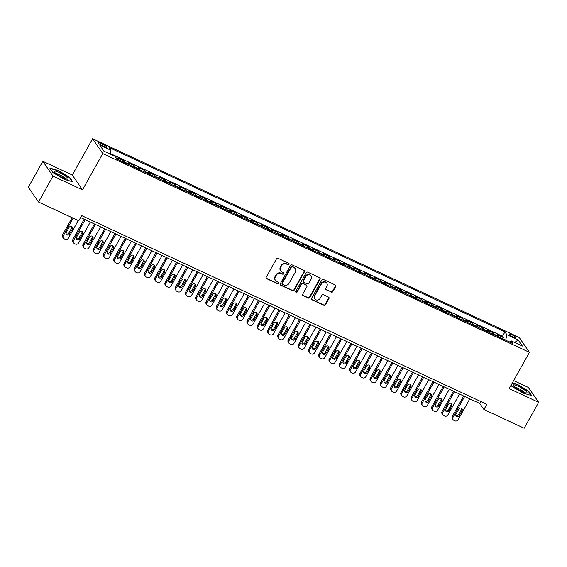 <?xml version="1.0" encoding="UTF-8"?>
<svg xmlns="http://www.w3.org/2000/svg" width="567" height="567" viewBox="0 0 567 567"><rect width="100%" height="100%" fill="white"/><g stroke="black" fill="none" stroke-linecap="round" stroke-linejoin="round"><path stroke-width="0.85" d="M289.05 264.35A0.829 0.758 145.5 0 0 288.745 263.315L278.05 258.325A1.191 1.084 145.5 0 0 276.476 258.878L266.242 277.185A1.191 1.084 145.5 0 0 266.674 278.673L277.376 283.656A0.829 0.758 145.5 0 0 278.461 282.472A0.829 0.758 145.5 0 0 278.17 282.231L276.788 281.586A3.799 3.48 145.5 0 1 275.385 276.831L276.235 275.307A3.799 3.48 145.5 0 1 281.275 273.549L282.664 274.194A0.829 0.758 145.5 0 0 283.748 273.018A0.829 0.758 145.5 0 0 283.457 272.77L282.075 272.125A3.799 3.48 145.5 0 1 280.672 267.369L281.523 265.845A3.799 3.48 145.5 0 1 286.562 264.087L287.951 264.732A0.829 0.758 145.5 0 0 289.05 264.35M280.757 271.019L280.488 270.622A3.799 3.48 145.5 0 1 280.396 266.972L281.246 265.441A3.799 3.48 145.5 0 1 286.292 263.69L287.675 264.335A0.829 0.758 145.5 0 0 288.858 263.379M266.157 278.113A1.191 1.084 145.5 0 0 266.405 278.277L277.1 283.259A0.829 0.758 145.5 0 0 278.284 282.302M275.47 280.481L275.201 280.084A3.799 3.48 145.5 0 1 275.108 276.434L275.959 274.903A3.799 3.48 145.5 0 1 281.005 273.152L282.387 273.797A0.829 0.758 145.5 0 0 283.571 272.84M511.739 334.686A3.87 0.737 29.2 0 0 509.244 334.076A3.87 0.737 29.2 0 0 513.504 337.252A3.87 0.737 29.2 0 0 515.998 337.854A3.87 0.737 29.2 0 0 511.739 334.686M331.27 292.161A1.191 1.084 145.5 0 0 332.85 291.615L335.721 286.477A1.191 1.084 145.5 0 0 335.281 284.988L323.403 279.453A1.191 1.084 145.5 0 0 321.829 280.006L311.595 298.313A1.191 1.084 145.5 0 0 312.034 299.801L323.913 305.337A1.191 1.084 145.5 0 0 325.486 304.791L328.952 298.582A1.191 1.084 145.5 0 0 328.513 297.094L323.431 294.727A1.191 1.084 145.5 0 0 321.858 295.272L320.135 298.355A3.175 2.906 145.5 0 1 314.827 298.894A3.175 2.906 145.5 0 1 314.749 295.846L321.489 283.791A3.175 2.906 145.5 0 1 326.798 283.245A3.175 2.906 145.5 0 1 326.875 286.3L325.749 288.305A1.191 1.084 145.5 0 0 326.188 289.794L331 291.764A1.191 1.084 145.5 0 0 332.574 291.211L335.444 286.073A1.191 1.084 145.5 0 0 335.529 285.151M509.166 388.608L538.65 402.343L524.17 428.255L483.913 409.502L486.812 404.321L81.683 215.595L78.785 220.776L38.528 202.022L53.007 176.117L82.499 189.853L102.769 153.579L529.436 352.334L509.166 388.608M304.408 271.891A1.191 1.084 145.5 0 0 303.969 270.402L292.09 264.874A1.191 1.084 145.5 0 0 290.517 265.42L280.282 283.734A1.191 1.084 145.5 0 0 280.722 285.215L292.6 290.751A1.191 1.084 145.5 0 0 294.174 290.205L304.408 271.891L304.132 271.487A1.191 1.084 145.5 0 0 304.217 270.565M307.746 272.16L319.625 277.695A1.191 1.084 145.5 0 1 320.064 279.184L309.83 297.498A1.191 1.084 145.5 0 1 308.257 298.044L303.175 295.676A1.191 1.084 145.5 0 1 302.735 294.188L306.882 286.76A1.191 1.084 145.5 0 0 306.442 285.279L303.076 283.706A1.191 1.084 145.5 0 0 301.495 284.251L297.179 291.984A0.829 0.758 145.5 0 1 295.79 292.125A0.829 0.758 145.5 0 1 295.768 291.332L306.173 272.713A1.191 1.084 145.5 0 1 307.746 272.16M502.738 338.839L503.432 337.592L497.28 334.728L498.287 336.188L494.183 334.282A4.841 1.708 115 0 1 494.403 334.955M492.482 334.055L493.177 332.815L487.025 329.951L488.031 331.411L483.927 329.505A4.841 1.708 115 0 1 484.147 330.178M482.226 329.278L482.921 328.038L476.769 325.175L477.768 326.635L473.672 324.728A4.841 1.708 115 0 1 473.892 325.394M471.971 324.501L472.665 323.261L466.513 320.398L467.513 321.858L463.416 319.944A4.841 1.708 115 0 1 463.636 320.617M461.715 319.724L462.41 318.484L456.258 315.621L457.257 317.081L453.153 315.167A4.841 1.708 115 0 1 453.38 315.84M451.46 314.947L452.154 313.707L445.995 310.836L447.002 312.304L442.898 310.39A4.841 1.708 115 0 1 443.125 311.063M441.204 310.17L441.899 308.93L435.739 306.06L436.746 307.527L432.642 305.613A4.841 1.708 115 0 1 432.869 306.286M430.948 305.393L431.643 304.153L425.484 301.283L426.49 302.75L422.387 300.836A4.841 1.708 115 0 1 422.613 301.509M420.693 300.616L421.38 299.369L415.228 296.506L416.235 297.966L412.131 296.059A4.841 1.708 115 0 1 412.351 296.732M410.43 295.832L411.125 294.592L404.973 291.729L405.979 293.189L401.875 291.282A4.841 1.708 115 0 1 402.095 291.955M400.174 291.055L400.869 289.815L394.717 286.952L395.723 288.412L391.62 286.505A4.841 1.708 115 0 1 391.84 287.171M389.919 286.278L390.613 285.038L384.461 282.175L385.461 283.635L381.364 281.721A4.841 1.708 115 0 1 381.584 282.394M379.663 281.501L380.358 280.261L374.206 277.398L375.205 278.858L371.109 276.944A4.841 1.708 115 0 1 371.328 277.617M369.408 276.724L370.102 275.484L363.95 272.614L364.95 274.081L360.846 272.167A4.841 1.708 115 0 1 361.073 272.84M359.152 271.947L359.847 270.707L353.688 267.837L354.694 269.304L350.59 267.39A4.841 1.708 115 0 1 350.817 268.063M348.896 267.17L349.591 265.93L343.432 263.06L344.438 264.527L340.335 262.613A4.841 1.708 115 0 1 340.561 263.286M338.641 262.393L339.335 261.146L333.176 258.283L334.183 259.743L330.079 257.836A4.841 1.708 115 0 1 330.306 258.509M328.385 257.609L329.073 256.369L322.921 253.506L323.927 254.966L319.823 253.059A4.841 1.708 115 0 1 320.043 253.732M318.122 252.832L318.817 251.592L312.665 248.729L313.671 250.189L309.568 248.282A4.841 1.708 115 0 1 309.788 248.948M307.867 248.055L308.561 246.815L302.409 243.952L303.416 245.412L299.312 243.498A4.841 1.708 115 0 1 299.532 244.171M297.611 243.278L298.306 242.038L292.154 239.175L293.153 240.635L289.057 238.721A4.841 1.708 115 0 1 289.276 239.394M287.356 238.501L288.05 237.261L281.898 234.391L282.898 235.858L278.801 233.944A4.841 1.708 115 0 1 279.021 234.618M277.1 233.724L277.795 232.484L271.643 229.614L272.642 231.081L268.538 229.167A4.841 1.708 115 0 1 268.765 229.841M266.844 228.948L267.539 227.707L261.38 224.837L262.386 226.304L258.283 224.39A4.841 1.708 115 0 1 258.509 225.064M256.589 224.171L257.283 222.923L251.124 220.06L252.131 221.52L248.027 219.613A4.841 1.708 115 0 1 248.254 220.287M246.333 219.386L247.028 218.146L240.869 215.283L241.875 216.743L237.771 214.836A4.841 1.708 115 0 1 237.998 215.51M236.078 214.609L236.765 213.369L230.613 210.506L231.62 211.966L227.516 210.059A4.841 1.708 115 0 1 227.736 210.726M225.815 209.833L226.509 208.592L220.357 205.729L221.364 207.189L217.26 205.275A4.841 1.708 115 0 1 217.48 205.949M215.559 205.056L216.254 203.815L210.102 200.952L211.108 202.412L207.005 200.498A4.841 1.708 115 0 1 207.224 201.172M205.304 200.279L205.998 199.038L199.846 196.168L200.846 197.635L196.749 195.721A4.841 1.708 115 0 1 196.969 196.395M195.048 195.502L195.743 194.261L189.591 191.391L190.59 192.858L186.493 190.944A4.841 1.708 115 0 1 186.713 191.618M184.792 190.725L185.487 189.484L179.335 186.614L180.334 188.081L176.231 186.167A4.841 1.708 115 0 1 176.457 186.841M174.537 185.948L175.231 184.707L169.072 181.837L170.079 183.297L165.975 181.39A4.841 1.708 115 0 1 166.202 182.064M164.281 181.164L164.976 179.923L158.817 177.06L159.823 178.52L155.719 176.613A4.841 1.708 115 0 1 155.946 177.287M154.026 176.387L154.72 175.146L148.561 172.283L149.568 173.743L145.464 171.836A4.841 1.708 115 0 1 145.691 172.503M143.77 171.61L144.457 170.369L138.305 167.506L139.312 168.966L135.208 167.052A4.841 1.708 115 0 1 135.428 167.726M133.507 166.833L134.202 165.592L128.05 162.729L129.056 164.189L124.953 162.275A4.841 1.708 115 0 1 125.172 162.949M123.252 162.056L123.946 160.815L117.794 157.945L118.801 159.412A4.841 1.708 115 0 1 119.02 160.085M102.088 145.57L104.342 146.619A3.749 0.716 29.2 0 0 106.766 147.207A3.749 0.716 29.2 0 0 102.641 144.131L100.38 143.082A3.749 0.716 29.2 0 0 97.963 142.494A3.749 0.716 29.2 0 0 102.088 145.57M102.769 153.579L92.591 138.745L519.259 337.5L529.436 352.334M503.432 337.592L502.511 336.252L504.942 331.901L109.048 147.477L110.976 150.283L110.175 154.054M504.942 331.901L506.87 334.707L518.153 339.959L522.335 346.054L511.051 340.795L512.979 343.602L117.078 159.178L115.158 156.372L103.874 151.12L99.693 145.024L110.976 150.283M123.946 160.815L124.953 162.275M134.202 165.592L135.208 167.052M144.457 170.369L145.464 171.836M154.72 175.146L155.719 176.613M164.976 179.923L165.975 181.39M175.231 184.707L176.231 186.167M185.487 189.484L186.493 190.944M195.743 194.261L196.749 195.721M205.998 199.038L207.005 200.498M216.254 203.815L217.26 205.275M226.509 208.592L227.516 210.059M236.765 213.369L237.771 214.836M247.028 218.146L248.027 219.613M257.283 222.923L258.283 224.39M267.539 227.707L268.538 229.167M277.795 232.484L278.801 233.944M288.05 237.261L289.057 238.721M298.306 242.038L299.312 243.498M308.561 246.815L309.568 248.282M318.817 251.592L319.823 253.059M329.073 256.369L330.079 257.836M339.335 261.146L340.335 262.613M349.591 265.93L350.59 267.39M359.847 270.707L360.846 272.167M370.102 275.484L371.109 276.944M380.358 280.261L381.364 281.721M390.613 285.038L391.62 286.505M400.869 289.815L401.875 291.282M411.125 294.592L412.131 296.059M421.38 299.369L422.387 300.836M431.643 304.153L432.642 305.613M441.899 308.93L442.898 310.39M452.154 313.707L453.153 315.167M462.41 318.484L463.416 319.944M472.665 323.261L473.672 324.728M482.921 328.038L483.927 329.505M493.177 332.815L494.183 334.282M502.511 336.252L110.289 153.537M82.499 189.853L72.321 175.019L42.83 161.283L53.007 176.117M42.83 161.283L28.35 187.195L38.528 202.022M538.65 402.343L528.472 387.516L513.638 380.606M72.321 175.019L92.591 138.745M80.599 217.53L479.788 403.491L483.913 409.502M480.866 401.556L479.788 403.491M129.276 164.862A4.841 1.708 -65 0 0 129.056 164.189M139.532 169.639A4.841 1.708 -65 0 0 139.312 168.966M149.787 174.416A4.841 1.708 -65 0 0 149.568 173.743M160.05 179.193A4.841 1.708 -65 0 0 159.823 178.52M170.306 183.97A4.841 1.708 -65 0 0 170.079 183.297M180.561 188.747A4.841 1.708 -65 0 0 180.334 188.081M190.817 193.531A4.841 1.708 -65 0 0 190.59 192.858M201.072 198.308A4.841 1.708 -65 0 0 200.846 197.635M211.328 203.085A4.841 1.708 -65 0 0 211.108 202.412M221.584 207.862A4.841 1.708 -65 0 0 221.364 207.189M231.839 212.639A4.841 1.708 -65 0 0 231.62 211.966M242.095 217.416A4.841 1.708 -65 0 0 241.875 216.743M252.358 222.193A4.841 1.708 -65 0 0 252.131 221.52M262.613 226.97A4.841 1.708 -65 0 0 262.386 226.304M272.869 231.754A4.841 1.708 -65 0 0 272.642 231.081M283.124 236.531A4.841 1.708 -65 0 0 282.898 235.858M293.38 241.308A4.841 1.708 -65 0 0 293.153 240.635M303.636 246.085A4.841 1.708 -65 0 0 303.416 245.412M313.891 250.862A4.841 1.708 -65 0 0 313.671 250.189M324.147 255.639A4.841 1.708 -65 0 0 323.927 254.966M334.402 260.416A4.841 1.708 -65 0 0 334.183 259.743M344.665 265.193A4.841 1.708 -65 0 0 344.438 264.527M354.921 269.977A4.841 1.708 -65 0 0 354.694 269.304M365.176 274.754A4.841 1.708 -65 0 0 364.95 274.081M375.432 279.531A4.841 1.708 -65 0 0 375.205 278.858M385.688 284.308A4.841 1.708 -65 0 0 385.461 283.635M395.943 289.085A4.841 1.708 -65 0 0 395.723 288.412M406.199 293.862A4.841 1.708 -65 0 0 405.979 293.189M416.454 298.639A4.841 1.708 -65 0 0 416.235 297.966M426.71 303.416A4.841 1.708 -65 0 0 426.49 302.75M436.973 308.2A4.841 1.708 -65 0 0 436.746 307.527M447.228 312.977A4.841 1.708 -65 0 0 447.002 312.304M457.484 317.754A4.841 1.708 -65 0 0 457.257 317.081M467.74 322.531A4.841 1.708 -65 0 0 467.513 321.858M477.995 327.308A4.841 1.708 -65 0 0 477.768 326.635M488.251 332.085A4.841 1.708 -65 0 0 488.031 331.411M511.051 340.795L509.478 341.972M498.506 336.862A4.841 1.708 -65 0 0 498.287 336.188M505.707 340.214L506.87 334.707M518.153 339.959L514.659 342.482M64.319 179.378L72.682 181.752L69.621 177.287L58.188 170.44L49.825 168.066L52.887 172.531L64.319 179.378M511.073 385.191L511.859 386.34L523.291 393.186L531.655 395.56L528.593 391.095L517.161 384.249L512.362 382.888M69.408 177.662L69.621 177.287M528.38 391.471L528.593 391.095M280.197 284.655A1.191 1.084 145.5 0 0 280.445 284.818L292.324 290.347A1.191 1.084 145.5 0 0 293.904 289.801L304.132 271.487M292.402 266.809A0.829 0.758 145.5 0 0 291.303 267.192L282.316 283.266A0.829 0.758 145.5 0 0 282.628 284.308L284.081 284.988A3.799 3.48 145.5 0 0 289.127 283.231L295.265 272.245A3.799 3.48 145.5 0 0 293.862 267.489L292.125 266.412A0.829 0.758 145.5 0 0 291.027 266.795L291.303 267.192M282.338 284.067L282.061 283.663A0.829 0.758 145.5 0 1 282.04 282.869L291.027 266.795M295.18 268.595L294.904 268.198A3.799 3.48 145.5 0 0 293.586 267.092L293.862 267.489M292.125 266.412L293.586 267.092M302.65 295.109A1.191 1.084 145.5 0 0 302.898 295.272L307.98 297.64A1.191 1.084 145.5 0 0 309.554 297.094L319.788 278.78A1.191 1.084 145.5 0 0 319.873 277.858M306.853 285.619L306.584 285.222A1.191 1.084 145.5 0 0 306.173 284.875L302.799 283.302A1.191 1.084 145.5 0 0 301.226 283.854L296.902 291.587L297.179 291.984M295.683 291.899A0.829 0.758 145.5 0 0 296.902 291.587M311.191 279.056A3.175 2.906 145.5 0 0 311.113 276.001A3.175 2.906 145.5 0 0 305.804 276.547L303.43 280.793A1.191 1.084 145.5 0 0 303.869 282.281L307.243 283.854A1.191 1.084 145.5 0 0 308.817 283.302L311.191 279.056M311.113 276.001L310.844 275.605A3.175 2.906 145.5 0 0 305.528 276.143L305.804 276.547M303.458 281.934L303.182 281.537A1.191 1.084 145.5 0 1 303.154 280.396L305.528 276.143M325.664 289.234A1.191 1.084 145.5 0 0 325.912 289.39L331 291.764M326.798 283.245L326.521 282.848A3.175 2.906 145.5 0 0 321.213 283.387L321.489 283.791M314.827 298.894L314.55 298.497A3.175 2.906 145.5 0 1 314.472 295.442L321.213 283.387M311.51 299.241A1.191 1.084 145.5 0 0 311.758 299.404L323.637 304.933A1.191 1.084 145.5 0 0 325.21 304.387L328.676 298.178A1.191 1.084 145.5 0 0 328.761 297.257M72.129 217.678L62.583 234.766A2.417 2.218 -34.5 0 0 62.639 237.091L63.327 238.09A2.417 2.218 145.5 0 0 64.163 238.799L65.184 239.274A2.417 2.218 145.5 0 0 68.394 238.161L78.253 220.528M63.327 238.09A2.417 2.218 145.5 0 1 63.27 235.773L73.122 218.139M66.077 233.76A1.935 1.772 145.5 0 0 68.869 232.994L71.655 228.019A1.935 1.772 145.5 0 0 71.853 226.729M69.557 233.994L72.342 229.025A1.935 1.772 145.5 0 0 72.293 227.161A1.935 1.772 145.5 0 0 69.054 227.495L66.275 232.47A1.935 1.772 145.5 0 0 66.325 234.327A1.935 1.772 145.5 0 0 69.557 233.994L68.869 232.994M59.351 172.51A7.86 1.503 29.2 0 0 54.432 171.95A7.86 1.503 29.2 0 0 62.923 177.719A7.86 1.503 29.2 0 0 67.353 179.172A7.86 1.503 29.2 0 0 66.459 176.854A7.86 1.503 29.2 0 0 59.351 172.51M65.113 178.633A5.379 1.028 29.2 0 0 59.23 174.558A5.379 1.028 29.2 0 0 56.062 173.573M50.123 168.505L58.167 170.787L69.245 177.421L72.101 181.589M513.447 384.936A7.86 1.503 29.2 0 0 513.404 385.758A7.86 1.503 29.2 0 0 519.379 390.238A7.86 1.503 29.2 0 0 526.325 392.981A7.86 1.503 29.2 0 0 526.778 392.917A7.86 1.503 29.2 0 0 521.895 388.225A7.86 1.503 29.2 0 0 513.447 384.936M512.192 383.193L517.139 384.596L528.217 391.23L531.073 395.397M524.085 392.442A5.379 1.028 29.2 0 0 519.925 389.253A5.379 1.028 29.2 0 0 515.034 387.381M84.2 219.209L72.838 239.543A2.417 2.218 -34.5 0 0 72.895 241.868L73.582 242.874A2.417 2.218 145.5 0 0 74.419 243.576L75.446 244.051A2.417 2.218 145.5 0 0 78.65 242.938L90.323 222.058M73.582 242.874A2.417 2.218 145.5 0 1 73.526 240.55L85.192 219.67M76.332 238.537A1.935 1.772 145.5 0 0 79.125 237.771L81.91 232.796A1.935 1.772 145.5 0 0 82.109 231.506M79.812 238.778L82.598 233.802A1.935 1.772 145.5 0 0 82.548 231.938A1.935 1.772 145.5 0 0 79.316 232.272L76.531 237.247A1.935 1.772 145.5 0 0 76.58 239.104A1.935 1.772 145.5 0 0 79.812 238.778L79.125 237.771M94.455 223.986L83.094 244.32A2.417 2.218 -34.5 0 0 83.151 246.645L83.838 247.651A2.417 2.218 145.5 0 0 84.674 248.353L85.702 248.828A2.417 2.218 145.5 0 0 88.913 247.715L100.579 226.835M83.838 247.651A2.417 2.218 145.5 0 1 83.781 245.327L95.447 224.447M86.588 243.314A1.935 1.772 145.5 0 0 89.38 242.548L92.166 237.573A1.935 1.772 145.5 0 0 92.364 236.283M90.068 243.555L92.853 238.579A1.935 1.772 145.5 0 0 92.804 236.715A1.935 1.772 145.5 0 0 89.572 237.049L86.786 242.024A1.935 1.772 145.5 0 0 86.836 243.881A1.935 1.772 145.5 0 0 90.068 243.555L89.38 242.548M104.718 228.763L93.349 249.097A2.417 2.218 -34.5 0 0 93.406 251.422L94.094 252.428A2.417 2.218 145.5 0 0 94.93 253.13L95.958 253.612A2.417 2.218 145.5 0 0 99.168 252.492L110.834 231.62M94.094 252.428A2.417 2.218 145.5 0 1 94.037 250.104L105.703 229.224M96.844 248.091A1.935 1.772 145.5 0 0 99.643 247.325L102.421 242.357A1.935 1.772 145.5 0 0 102.62 241.06M100.331 248.332L103.109 243.356A1.935 1.772 145.5 0 0 103.059 241.499A1.935 1.772 145.5 0 0 99.827 241.825L97.049 246.801A1.935 1.772 145.5 0 0 97.092 248.658A1.935 1.772 145.5 0 0 100.331 248.332L99.643 247.325M114.973 233.54L103.605 253.881A2.417 2.218 -34.5 0 0 103.662 256.206L104.349 257.205A2.417 2.218 145.5 0 0 105.186 257.907L106.213 258.389A2.417 2.218 145.5 0 0 109.424 257.269L121.09 236.396M104.349 257.205A2.417 2.218 145.5 0 1 104.293 254.881L115.959 234.008M107.099 252.875A1.935 1.772 145.5 0 0 109.899 252.109L112.677 247.134A1.935 1.772 145.5 0 0 112.876 245.837M110.586 253.109L113.365 248.133A1.935 1.772 145.5 0 0 113.322 246.276A1.935 1.772 145.5 0 0 110.083 246.602L107.305 251.578A1.935 1.772 145.5 0 0 107.347 253.442A1.935 1.772 145.5 0 0 110.586 253.109L109.899 252.109M125.229 238.324L113.861 258.658A2.417 2.218 -34.5 0 0 113.917 260.983L114.605 261.982A2.417 2.218 145.5 0 0 115.441 262.684L116.469 263.166A2.417 2.218 145.5 0 0 119.68 262.046L131.346 241.173M114.605 261.982A2.417 2.218 145.5 0 1 114.548 259.658L126.214 238.785M117.355 257.652A1.935 1.772 145.5 0 0 120.154 256.886L122.933 251.911A1.935 1.772 145.5 0 0 123.138 250.614M120.842 257.886L123.62 252.91A1.935 1.772 145.5 0 0 123.578 251.053A1.935 1.772 145.5 0 0 120.339 251.379L117.56 256.355A1.935 1.772 145.5 0 0 117.603 258.219A1.935 1.772 145.5 0 0 120.842 257.886L120.154 256.886M135.485 243.101L124.116 263.435A2.417 2.218 -34.5 0 0 124.173 265.76L124.86 266.759A2.417 2.218 145.5 0 0 125.697 267.468L126.725 267.943A2.417 2.218 145.5 0 0 129.935 266.823L141.601 245.95M124.86 266.759A2.417 2.218 145.5 0 1 124.804 264.435L136.477 243.562M127.61 262.429A1.935 1.772 145.5 0 0 130.41 261.663L133.188 256.688A1.935 1.772 145.5 0 0 133.394 255.398M131.097 262.663L133.876 257.687A1.935 1.772 145.5 0 0 133.833 255.83A1.935 1.772 145.5 0 0 130.594 256.164L127.816 261.132A1.935 1.772 145.5 0 0 127.859 262.996A1.935 1.772 145.5 0 0 131.097 262.663L130.41 261.663M145.74 247.878L134.372 268.212A2.417 2.218 -34.5 0 0 134.429 270.537L135.123 271.536A2.417 2.218 145.5 0 0 135.952 272.245L136.98 272.72A2.417 2.218 145.5 0 0 140.191 271.6L151.857 250.727M135.123 271.536A2.417 2.218 145.5 0 1 135.066 269.212L146.733 248.339M137.866 267.206A1.935 1.772 145.5 0 0 140.666 266.44L143.444 261.465A1.935 1.772 145.5 0 0 143.649 260.175M141.353 267.44L144.131 262.464A1.935 1.772 145.5 0 0 144.089 260.607A1.935 1.772 145.5 0 0 140.85 260.94L138.072 265.916A1.935 1.772 145.5 0 0 138.114 267.773A1.935 1.772 145.5 0 0 141.353 267.44L140.666 266.44M155.996 252.655L144.635 272.989A2.417 2.218 -34.5 0 0 144.691 275.314L145.379 276.313A2.417 2.218 145.5 0 0 146.215 277.022L147.236 277.497A2.417 2.218 145.5 0 0 150.446 276.384L162.112 255.504M145.379 276.313A2.417 2.218 145.5 0 1 145.322 273.989L156.988 253.116M148.129 271.983A1.935 1.772 145.5 0 0 150.921 271.217L153.7 266.242A1.935 1.772 145.5 0 0 153.905 264.952M151.609 272.217L154.387 267.248A1.935 1.772 145.5 0 0 154.344 265.384A1.935 1.772 145.5 0 0 151.105 265.717L148.327 270.693A1.935 1.772 145.5 0 0 148.37 272.55A1.935 1.772 145.5 0 0 151.609 272.217L150.921 271.217M166.251 257.432L154.89 277.766A2.417 2.218 -34.5 0 0 154.947 280.091L155.634 281.097A2.417 2.218 145.5 0 0 156.471 281.799L157.491 282.274A2.417 2.218 145.5 0 0 160.702 281.161L172.368 260.281M155.634 281.097A2.417 2.218 145.5 0 1 155.578 278.773L167.244 257.893M158.384 276.76A1.935 1.772 145.5 0 0 161.177 275.994L163.962 271.019A1.935 1.772 145.5 0 0 164.161 269.729M161.864 277.001L164.65 272.025A1.935 1.772 145.5 0 0 164.6 270.161A1.935 1.772 145.5 0 0 161.361 270.494L158.583 275.47A1.935 1.772 145.5 0 0 158.632 277.327A1.935 1.772 145.5 0 0 161.864 277.001L161.177 275.994M176.507 262.209L165.146 282.543A2.417 2.218 -34.5 0 0 165.203 284.868L165.89 285.874A2.417 2.218 145.5 0 0 166.726 286.576L167.754 287.051A2.417 2.218 145.5 0 0 170.958 285.938L182.631 265.058M165.89 285.874A2.417 2.218 145.5 0 1 165.833 283.55L177.499 262.67M168.64 281.537A1.935 1.772 145.5 0 0 171.432 280.771L174.218 275.796A1.935 1.772 145.5 0 0 174.416 274.506M172.12 281.778L174.905 276.802A1.935 1.772 145.5 0 0 174.856 274.938A1.935 1.772 145.5 0 0 171.624 275.271L168.838 280.247A1.935 1.772 145.5 0 0 168.888 282.104A1.935 1.772 145.5 0 0 172.12 281.778L171.432 280.771M186.763 266.986L175.401 287.32A2.417 2.218 -34.5 0 0 175.458 289.645L176.146 290.651A2.417 2.218 145.5 0 0 176.982 291.353L178.01 291.835A2.417 2.218 145.5 0 0 181.22 290.715L192.886 269.835M176.146 290.651A2.417 2.218 145.5 0 1 176.089 288.327L187.755 267.447M178.896 286.314A1.935 1.772 145.5 0 0 181.688 285.548L184.473 280.58A1.935 1.772 145.5 0 0 184.672 279.283M182.376 286.555L185.161 281.579A1.935 1.772 145.5 0 0 185.111 279.722A1.935 1.772 145.5 0 0 181.879 280.048L179.094 285.024A1.935 1.772 145.5 0 0 179.144 286.881A1.935 1.772 145.5 0 0 182.376 286.555L181.688 285.548M197.025 271.763L185.657 292.104A2.417 2.218 -34.5 0 0 185.714 294.429L186.401 295.428A2.417 2.218 145.5 0 0 187.238 296.13L188.265 296.612A2.417 2.218 145.5 0 0 191.476 295.492L203.142 274.619M186.401 295.428A2.417 2.218 145.5 0 1 186.345 293.104L198.011 272.231M189.151 291.098A1.935 1.772 145.5 0 0 191.951 290.332L194.729 285.357A1.935 1.772 145.5 0 0 194.928 284.06M192.638 291.332L195.417 286.356A1.935 1.772 145.5 0 0 195.367 284.499A1.935 1.772 145.5 0 0 192.135 284.825L189.357 289.801A1.935 1.772 145.5 0 0 189.399 291.665A1.935 1.772 145.5 0 0 192.638 291.332L191.951 290.332M207.281 276.547L195.913 296.881A2.417 2.218 -34.5 0 0 195.969 299.206L196.657 300.205A2.417 2.218 145.5 0 0 197.493 300.907L198.521 301.389A2.417 2.218 145.5 0 0 201.732 300.269L213.398 279.396M196.657 300.205A2.417 2.218 145.5 0 1 196.6 297.881L208.266 277.008M199.407 295.875A1.935 1.772 145.5 0 0 202.206 295.109L204.985 290.134A1.935 1.772 145.5 0 0 205.183 288.837M202.894 296.109L205.672 291.133A1.935 1.772 145.5 0 0 205.63 289.276A1.935 1.772 145.5 0 0 202.391 289.602L199.612 294.578A1.935 1.772 145.5 0 0 199.655 296.442A1.935 1.772 145.5 0 0 202.894 296.109L202.206 295.109M217.537 281.324L206.168 301.658A2.417 2.218 -34.5 0 0 206.225 303.983L206.912 304.982A2.417 2.218 145.5 0 0 207.749 305.691L208.776 306.166A2.417 2.218 145.5 0 0 211.987 305.046L223.653 284.173M206.912 304.982A2.417 2.218 145.5 0 1 206.856 302.658L218.522 281.785M209.662 300.652A1.935 1.772 145.5 0 0 212.462 299.886L215.24 294.911A1.935 1.772 145.5 0 0 215.446 293.621M213.149 300.886L215.928 295.91A1.935 1.772 145.5 0 0 215.885 294.053A1.935 1.772 145.5 0 0 212.646 294.386L209.868 299.355A1.935 1.772 145.5 0 0 209.91 301.219A1.935 1.772 145.5 0 0 213.149 300.886L212.462 299.886M227.792 286.101L216.424 306.435A2.417 2.218 -34.5 0 0 216.481 308.76L217.168 309.759A2.417 2.218 145.5 0 0 218.004 310.468L219.032 310.943A2.417 2.218 145.5 0 0 222.243 309.823L233.909 288.95M217.168 309.759A2.417 2.218 145.5 0 1 217.111 307.434L228.785 286.562M219.918 305.429A1.935 1.772 145.5 0 0 222.718 304.663L225.496 299.688A1.935 1.772 145.5 0 0 225.701 298.398M223.405 305.663L226.183 300.687A1.935 1.772 145.5 0 0 226.141 298.83A1.935 1.772 145.5 0 0 222.902 299.163L220.124 304.139A1.935 1.772 145.5 0 0 220.166 305.996A1.935 1.772 145.5 0 0 223.405 305.663L222.718 304.663M238.048 290.878L226.68 311.212A2.417 2.218 -34.5 0 0 226.736 313.537L227.431 314.536A2.417 2.218 145.5 0 0 228.26 315.245L229.288 315.72A2.417 2.218 145.5 0 0 232.498 314.607L244.164 293.727M227.431 314.536A2.417 2.218 145.5 0 1 227.374 312.211L239.04 291.339M230.174 310.206A1.935 1.772 145.5 0 0 232.973 309.44L235.752 304.465A1.935 1.772 145.5 0 0 235.957 303.175M233.661 310.44L236.439 305.471A1.935 1.772 145.5 0 0 236.396 303.607A1.935 1.772 145.5 0 0 233.157 303.94L230.379 308.916A1.935 1.772 145.5 0 0 230.422 310.773A1.935 1.772 145.5 0 0 233.661 310.44L232.973 309.44M248.303 295.655L236.942 315.989A2.417 2.218 -34.5 0 0 236.999 318.314L237.686 319.32A2.417 2.218 145.5 0 0 238.523 320.022L239.543 320.497A2.417 2.218 145.5 0 0 242.754 319.384L254.42 298.504M237.686 319.32A2.417 2.218 145.5 0 1 237.63 316.996L249.296 296.116M240.436 314.983A1.935 1.772 145.5 0 0 243.229 314.217L246.007 309.242A1.935 1.772 145.5 0 0 246.213 307.952M243.916 315.224L246.695 310.248A1.935 1.772 145.5 0 0 246.652 308.384A1.935 1.772 145.5 0 0 243.413 308.717L240.635 313.693A1.935 1.772 145.5 0 0 240.677 315.55A1.935 1.772 145.5 0 0 243.916 315.224L243.229 314.217M258.559 300.432L247.198 320.766A2.417 2.218 -34.5 0 0 247.255 323.091L247.942 324.097A2.417 2.218 145.5 0 0 248.778 324.799L249.799 325.274A2.417 2.218 145.5 0 0 253.01 324.161L264.676 303.281M247.942 324.097A2.417 2.218 145.5 0 1 247.885 321.772L259.551 300.893M250.692 319.76A1.935 1.772 145.5 0 0 253.484 318.994L256.27 314.019A1.935 1.772 145.5 0 0 256.468 312.729M254.172 320.001L256.957 315.025A1.935 1.772 145.5 0 0 256.908 313.161A1.935 1.772 145.5 0 0 253.669 313.494L250.89 318.47A1.935 1.772 145.5 0 0 250.94 320.327A1.935 1.772 145.5 0 0 254.172 320.001L253.484 318.994M268.815 305.209L257.453 325.543A2.417 2.218 -34.5 0 0 257.51 327.868L258.198 328.874A2.417 2.218 145.5 0 0 259.034 329.576L260.062 330.058A2.417 2.218 145.5 0 0 263.265 328.938L274.938 308.058M258.198 328.874A2.417 2.218 145.5 0 1 258.141 326.549L269.807 305.67M260.948 324.537A1.935 1.772 145.5 0 0 263.74 323.771L266.525 318.803A1.935 1.772 145.5 0 0 266.724 317.506M264.428 324.778L267.213 319.802A1.935 1.772 145.5 0 0 267.163 317.945A1.935 1.772 145.5 0 0 263.931 318.271L261.146 323.247A1.935 1.772 145.5 0 0 261.196 325.104A1.935 1.772 145.5 0 0 264.428 324.778L263.74 323.771M279.07 309.986L267.709 330.327A2.417 2.218 -34.5 0 0 267.766 332.652L268.453 333.651A2.417 2.218 145.5 0 0 269.29 334.353L270.317 334.835A2.417 2.218 145.5 0 0 273.528 333.715L285.194 312.842M268.453 333.651A2.417 2.218 145.5 0 1 268.397 331.326L280.063 310.454M271.203 329.321A1.935 1.772 145.5 0 0 273.996 328.555L276.781 323.58A1.935 1.772 145.5 0 0 276.98 322.283M274.683 329.555L277.469 324.579A1.935 1.772 145.5 0 0 277.419 322.722A1.935 1.772 145.5 0 0 274.187 323.048L271.402 328.024A1.935 1.772 145.5 0 0 271.451 329.888A1.935 1.772 145.5 0 0 274.683 329.555L273.996 328.555M289.333 314.77L277.965 335.104A2.417 2.218 -34.5 0 0 278.021 337.429L278.709 338.428A2.417 2.218 145.5 0 0 279.545 339.13L280.573 339.612A2.417 2.218 145.5 0 0 283.784 338.492L295.45 317.619M278.709 338.428A2.417 2.218 145.5 0 1 278.652 336.103L290.318 315.231M281.459 334.098A1.935 1.772 145.5 0 0 284.258 333.332L287.037 328.357A1.935 1.772 145.5 0 0 287.235 327.06M284.946 334.332L287.724 329.356A1.935 1.772 145.5 0 0 287.675 327.499A1.935 1.772 145.5 0 0 284.443 327.825L281.664 332.801A1.935 1.772 145.5 0 0 281.707 334.665A1.935 1.772 145.5 0 0 284.946 334.332L284.258 333.332M299.589 319.547L288.22 339.881A2.417 2.218 -34.5 0 0 288.277 342.206L288.964 343.205A2.417 2.218 145.5 0 0 289.801 343.914L290.828 344.389A2.417 2.218 145.5 0 0 294.039 343.269L305.705 322.396M288.964 343.205A2.417 2.218 145.5 0 1 288.908 340.88L300.574 320.008M291.714 338.875A1.935 1.772 145.5 0 0 294.514 338.109L297.292 333.134A1.935 1.772 145.5 0 0 297.491 331.844M295.201 339.109L297.98 334.133A1.935 1.772 145.5 0 0 297.937 332.276A1.935 1.772 145.5 0 0 294.698 332.609L291.92 337.578A1.935 1.772 145.5 0 0 291.962 339.442A1.935 1.772 145.5 0 0 295.201 339.109L294.514 338.109M309.844 324.324L298.476 344.658A2.417 2.218 -34.5 0 0 298.533 346.983L299.22 347.982A2.417 2.218 145.5 0 0 300.056 348.691L301.084 349.166A2.417 2.218 145.5 0 0 304.295 348.046L315.961 327.173M299.22 347.982A2.417 2.218 145.5 0 1 299.163 345.657L310.829 324.785M301.97 343.652A1.935 1.772 145.5 0 0 304.77 342.886L307.548 337.911A1.935 1.772 145.5 0 0 307.753 336.621M305.457 343.885L308.235 338.91A1.935 1.772 145.5 0 0 308.193 337.053A1.935 1.772 145.5 0 0 304.954 337.386L302.176 342.362A1.935 1.772 145.5 0 0 302.218 344.219A1.935 1.772 145.5 0 0 305.457 343.885L304.77 342.886M320.1 329.101L308.732 349.435A2.417 2.218 -34.5 0 0 308.788 351.76L309.476 352.759A2.417 2.218 145.5 0 0 310.312 353.468L311.34 353.943A2.417 2.218 145.5 0 0 314.55 352.83L326.216 331.95M309.476 352.759A2.417 2.218 145.5 0 1 309.419 350.434L321.092 329.562M312.226 348.429A1.935 1.772 145.5 0 0 315.025 347.663L317.803 342.688A1.935 1.772 145.5 0 0 318.009 341.398M315.713 348.662L318.491 343.694A1.935 1.772 145.5 0 0 318.448 341.83A1.935 1.772 145.5 0 0 315.209 342.163L312.431 347.139A1.935 1.772 145.5 0 0 312.474 348.996A1.935 1.772 145.5 0 0 315.713 348.662L315.025 347.663M330.355 333.878L318.987 354.212A2.417 2.218 -34.5 0 0 319.044 356.537L319.731 357.543A2.417 2.218 145.5 0 0 320.568 358.245L321.595 358.72A2.417 2.218 145.5 0 0 324.806 357.607L336.472 336.727M319.731 357.543A2.417 2.218 145.5 0 1 319.682 355.218L331.348 334.339M322.481 353.206A1.935 1.772 145.5 0 0 325.281 352.44L328.059 347.465A1.935 1.772 145.5 0 0 328.265 346.175M325.968 353.447L328.747 348.471A1.935 1.772 145.5 0 0 328.704 346.607A1.935 1.772 145.5 0 0 325.465 346.94L322.687 351.916A1.935 1.772 145.5 0 0 322.729 353.773A1.935 1.772 145.5 0 0 325.968 353.447L325.281 352.44M340.611 338.655L329.25 358.989A2.417 2.218 -34.5 0 0 329.307 361.314L329.994 362.32A2.417 2.218 145.5 0 0 330.83 363.022L331.851 363.497A2.417 2.218 145.5 0 0 335.062 362.384L346.728 341.504M329.994 362.32A2.417 2.218 145.5 0 1 329.937 359.995L341.603 339.116M332.744 357.983A1.935 1.772 145.5 0 0 335.536 357.217L338.315 352.242A1.935 1.772 145.5 0 0 338.52 350.952M336.224 358.224L339.002 353.248A1.935 1.772 145.5 0 0 338.96 351.384A1.935 1.772 145.5 0 0 335.721 351.717L332.942 356.693A1.935 1.772 145.5 0 0 332.985 358.55A1.935 1.772 145.5 0 0 336.224 358.224L335.536 357.217M350.867 343.432L339.505 363.766A2.417 2.218 -34.5 0 0 339.562 366.091L340.25 367.097A2.417 2.218 145.5 0 0 341.086 367.799L342.107 368.281A2.417 2.218 145.5 0 0 345.317 367.161L356.983 346.281M340.25 367.097A2.417 2.218 145.5 0 1 340.193 364.772L351.859 343.893M343 362.76A1.935 1.772 145.5 0 0 345.792 361.994L348.577 357.026A1.935 1.772 145.5 0 0 348.776 355.729M346.48 363L349.265 358.025A1.935 1.772 145.5 0 0 349.215 356.168A1.935 1.772 145.5 0 0 345.976 356.494L343.198 361.47A1.935 1.772 145.5 0 0 343.248 363.327A1.935 1.772 145.5 0 0 346.48 363L345.792 361.994M361.122 348.209L349.761 368.55A2.417 2.218 -34.5 0 0 349.818 370.875L350.505 371.874A2.417 2.218 145.5 0 0 351.342 372.576L352.369 373.058A2.417 2.218 145.5 0 0 355.573 371.938L367.246 351.065M350.505 371.874A2.417 2.218 145.5 0 1 350.449 369.549L362.115 348.677M353.255 367.544A1.935 1.772 145.5 0 0 356.048 366.778L358.833 361.803A1.935 1.772 145.5 0 0 359.031 360.506M356.735 367.777L359.521 362.802A1.935 1.772 145.5 0 0 359.471 360.945A1.935 1.772 145.5 0 0 356.239 361.271L353.454 366.247A1.935 1.772 145.5 0 0 353.503 368.111A1.935 1.772 145.5 0 0 356.735 367.777L356.048 366.778M371.378 352.993L360.017 373.327A2.417 2.218 -34.5 0 0 360.073 375.652L360.761 376.651A2.417 2.218 145.5 0 0 361.597 377.353L362.625 377.835A2.417 2.218 145.5 0 0 365.835 376.715L377.502 355.842M360.761 376.651A2.417 2.218 145.5 0 1 360.704 374.326L372.37 353.454M363.511 372.321A1.935 1.772 145.5 0 0 366.303 371.555L369.089 366.58A1.935 1.772 145.5 0 0 369.287 365.283M366.991 372.554L369.776 367.579A1.935 1.772 145.5 0 0 369.727 365.722A1.935 1.772 145.5 0 0 366.495 366.048L363.709 371.024A1.935 1.772 145.5 0 0 363.759 372.888A1.935 1.772 145.5 0 0 366.991 372.554L366.303 371.555M381.641 357.77L370.272 378.104A2.417 2.218 -34.5 0 0 370.329 380.429L371.016 381.428A2.417 2.218 145.5 0 0 371.853 382.137L372.88 382.612A2.417 2.218 145.5 0 0 376.091 381.492L387.757 360.619M371.016 381.428A2.417 2.218 145.5 0 1 370.96 379.103L382.626 358.231M373.766 377.098A1.935 1.772 145.5 0 0 376.566 376.332L379.344 371.357A1.935 1.772 145.5 0 0 379.543 370.067M377.253 377.331L380.032 372.356A1.935 1.772 145.5 0 0 379.982 370.499A1.935 1.772 145.5 0 0 376.75 370.832L373.972 375.801A1.935 1.772 145.5 0 0 374.014 377.665A1.935 1.772 145.5 0 0 377.253 377.331L376.566 376.332M391.896 362.547L380.528 382.881A2.417 2.218 -34.5 0 0 380.585 385.206L381.272 386.205A2.417 2.218 145.5 0 0 382.108 386.914L383.136 387.389A2.417 2.218 145.5 0 0 386.347 386.269L398.013 365.396M381.272 386.205A2.417 2.218 145.5 0 1 381.215 383.88L392.881 363.008M384.022 381.874A1.935 1.772 145.5 0 0 386.822 381.109L389.6 376.134A1.935 1.772 145.5 0 0 389.798 374.844M387.509 382.108L390.287 377.133A1.935 1.772 145.5 0 0 390.245 375.276A1.935 1.772 145.5 0 0 387.006 375.609L384.228 380.585A1.935 1.772 145.5 0 0 384.27 382.442A1.935 1.772 145.5 0 0 387.509 382.108L386.822 381.109M402.152 367.324L390.783 387.658A2.417 2.218 -34.5 0 0 390.84 389.983L391.528 390.982A2.417 2.218 145.5 0 0 392.364 391.691L393.392 392.166A2.417 2.218 145.5 0 0 396.602 391.053L408.268 370.173M391.528 390.982A2.417 2.218 145.5 0 1 391.471 388.657L403.137 367.785M394.278 386.651A1.935 1.772 145.5 0 0 397.077 385.886L399.855 380.911A1.935 1.772 145.5 0 0 400.061 379.621M397.765 386.885L400.543 381.917A1.935 1.772 145.5 0 0 400.5 380.053A1.935 1.772 145.5 0 0 397.261 380.386L394.483 385.362A1.935 1.772 145.5 0 0 394.526 387.218A1.935 1.772 145.5 0 0 397.765 386.885L397.077 385.886M412.407 372.101L401.039 392.435A2.417 2.218 -34.5 0 0 401.096 394.76L401.783 395.766A2.417 2.218 145.5 0 0 402.62 396.468L403.647 396.943A2.417 2.218 145.5 0 0 406.858 395.83L418.524 374.95M401.783 395.766A2.417 2.218 145.5 0 1 401.727 393.441L413.4 372.562M404.533 391.428A1.935 1.772 145.5 0 0 407.333 390.663L410.111 385.688A1.935 1.772 145.5 0 0 410.317 384.398M408.02 391.669L410.799 386.694A1.935 1.772 145.5 0 0 410.756 384.83A1.935 1.772 145.5 0 0 407.517 385.163L404.739 390.139A1.935 1.772 145.5 0 0 404.781 391.995A1.935 1.772 145.5 0 0 408.02 391.669L407.333 390.663M422.663 376.878L411.295 397.212A2.417 2.218 -34.5 0 0 411.351 399.537L412.039 400.543A2.417 2.218 145.5 0 0 412.875 401.245L413.903 401.719A2.417 2.218 145.5 0 0 417.114 400.607L428.78 379.727M412.039 400.543A2.417 2.218 145.5 0 1 411.989 398.218L423.655 377.338M414.789 396.205A1.935 1.772 145.5 0 0 417.588 395.44L420.367 390.465A1.935 1.772 145.5 0 0 420.572 389.175M418.276 396.446L421.054 391.471A1.935 1.772 145.5 0 0 421.012 389.607A1.935 1.772 145.5 0 0 417.773 389.94L414.994 394.916A1.935 1.772 145.5 0 0 415.037 396.772A1.935 1.772 145.5 0 0 418.276 396.446L417.588 395.44M432.919 381.655L421.557 401.989A2.417 2.218 -34.5 0 0 421.614 404.314L422.302 405.32A2.417 2.218 145.5 0 0 423.138 406.022L424.159 406.504A2.417 2.218 145.5 0 0 427.369 405.384L439.035 384.504M422.302 405.32A2.417 2.218 145.5 0 1 422.245 402.995L433.911 382.115M425.052 400.982A1.935 1.772 145.5 0 0 427.844 400.217L430.622 395.242A1.935 1.772 145.5 0 0 430.828 393.952M428.532 401.223L431.31 396.248A1.935 1.772 145.5 0 0 431.267 394.391A1.935 1.772 145.5 0 0 428.028 394.717L425.25 399.692A1.935 1.772 145.5 0 0 425.293 401.549A1.935 1.772 145.5 0 0 428.532 401.223L427.844 400.217M443.174 386.432L431.813 406.773A2.417 2.218 -34.5 0 0 431.87 409.098L432.557 410.097A2.417 2.218 145.5 0 0 433.394 410.799L434.414 411.281A2.417 2.218 145.5 0 0 437.625 410.161L449.291 389.288M432.557 410.097A2.417 2.218 145.5 0 1 432.501 407.772L444.167 386.9M435.307 405.766A1.935 1.772 145.5 0 0 438.1 405.001L440.878 400.026A1.935 1.772 145.5 0 0 441.083 398.729M438.787 406L441.573 401.025A1.935 1.772 145.5 0 0 441.523 399.168A1.935 1.772 145.5 0 0 438.284 399.494L435.506 404.469A1.935 1.772 145.5 0 0 435.555 406.333A1.935 1.772 145.5 0 0 438.787 406L438.1 405.001M453.43 391.216L442.069 411.55A2.417 2.218 -34.5 0 0 442.125 413.875L442.813 414.874A2.417 2.218 145.5 0 0 443.649 415.576L444.677 416.058A2.417 2.218 145.5 0 0 447.88 414.938L459.553 394.065M442.813 414.874A2.417 2.218 145.5 0 1 442.756 412.549L454.422 391.677M445.563 410.543A1.935 1.772 145.5 0 0 448.355 409.778L451.141 404.803A1.935 1.772 145.5 0 0 451.339 403.506M449.043 410.777L451.828 405.802A1.935 1.772 145.5 0 0 451.779 403.945A1.935 1.772 145.5 0 0 448.547 404.271L445.761 409.246A1.935 1.772 145.5 0 0 445.811 411.11A1.935 1.772 145.5 0 0 449.043 410.777L448.355 409.778M463.686 395.993L452.324 416.327A2.417 2.218 -34.5 0 0 452.381 418.652L453.068 419.651A2.417 2.218 145.5 0 0 453.905 420.36L454.932 420.834A2.417 2.218 145.5 0 0 458.143 419.715L469.809 398.842M453.068 419.651A2.417 2.218 145.5 0 1 453.012 417.326L464.678 396.453M455.818 415.32A1.935 1.772 145.5 0 0 458.611 414.555L461.396 409.58A1.935 1.772 145.5 0 0 461.595 408.29M459.298 415.554L462.084 410.579A1.935 1.772 145.5 0 0 462.034 408.722A1.935 1.772 145.5 0 0 458.802 409.055L456.017 414.023A1.935 1.772 145.5 0 0 456.066 415.887A1.935 1.772 145.5 0 0 459.298 415.554L458.611 414.555M118.801 159.412L116.511 158.342M99.728 144.252L100.38 143.082M101.89 145.471L102.641 144.131M286.292 263.69L286.562 264.087M281.246 265.441L281.523 265.845M280.396 266.972L280.672 267.369M282.387 273.797L282.664 274.194M281.005 273.152L281.275 273.549M275.959 274.903L276.235 275.307M275.108 276.434L275.385 276.831M277.1 283.259L277.376 283.656M266.405 278.277L266.674 278.673M287.675 264.335L287.951 264.732M293.904 289.801L294.174 290.205M292.324 290.347L292.6 290.751M280.445 284.818L280.722 285.215M282.04 282.869L282.316 283.266M319.788 278.78L320.064 279.184M309.554 297.094L309.83 297.498M307.98 297.64L308.257 298.044M302.898 295.272L303.175 295.676M306.173 284.875L306.442 285.279M302.799 283.302L303.076 283.706M301.226 283.854L301.495 284.251M303.154 280.396L303.43 280.793M325.912 289.39L326.188 289.794M314.472 295.442L314.749 295.846M328.676 298.178L328.952 298.582M325.21 304.387L325.486 304.791M323.637 304.933L323.913 305.337M311.758 299.404L312.034 299.801M335.444 286.073L335.721 286.477M332.574 291.211L332.85 291.615M63.27 235.773L62.583 234.766M71.655 228.019L72.342 229.025M73.526 240.55L72.838 239.543M81.91 232.796L82.598 233.802M83.781 245.327L83.094 244.32M92.166 237.573L92.853 238.579M94.037 250.104L93.349 249.097M102.421 242.357L103.109 243.356M104.293 254.881L103.605 253.881M112.677 247.134L113.365 248.133M114.548 259.658L113.861 258.658M122.933 251.911L123.62 252.91M124.804 264.435L124.116 263.435M133.188 256.688L133.876 257.687M135.066 269.212L134.372 268.212M143.444 261.465L144.131 262.464M145.322 273.989L144.635 272.989M153.7 266.242L154.387 267.248M155.578 278.773L154.89 277.766M163.962 271.019L164.65 272.025M165.833 283.55L165.146 282.543M174.218 275.796L174.905 276.802M176.089 288.327L175.401 287.32M184.473 280.58L185.161 281.579M186.345 293.104L185.657 292.104M194.729 285.357L195.417 286.356M196.6 297.881L195.913 296.881M204.985 290.134L205.672 291.133M206.856 302.658L206.168 301.658M215.24 294.911L215.928 295.91M217.111 307.434L216.424 306.435M225.496 299.688L226.183 300.687M227.374 312.211L226.68 311.212M235.752 304.465L236.439 305.471M237.63 316.996L236.942 315.989M246.007 309.242L246.695 310.248M247.885 321.772L247.198 320.766M256.27 314.019L256.957 315.025M258.141 326.549L257.453 325.543M266.525 318.803L267.213 319.802M268.397 331.326L267.709 330.327M276.781 323.58L277.469 324.579M278.652 336.103L277.965 335.104M287.037 328.357L287.724 329.356M288.908 340.88L288.22 339.881M297.292 333.134L297.98 334.133M299.163 345.657L298.476 344.658M307.548 337.911L308.235 338.91M309.419 350.434L308.732 349.435M317.803 342.688L318.491 343.694M319.682 355.218L318.987 354.212M328.059 347.465L328.747 348.471M329.937 359.995L329.25 358.989M338.315 352.242L339.002 353.248M340.193 364.772L339.505 363.766M348.577 357.026L349.265 358.025M350.449 369.549L349.761 368.55M358.833 361.803L359.521 362.802M360.704 374.326L360.017 373.327M369.089 366.58L369.776 367.579M370.96 379.103L370.272 378.104M379.344 371.357L380.032 372.356M381.215 383.88L380.528 382.881M389.6 376.134L390.287 377.133M391.471 388.657L390.783 387.658M399.855 380.911L400.543 381.917M401.727 393.441L401.039 392.435M410.111 385.688L410.799 386.694M411.989 398.218L411.295 397.212M420.367 390.465L421.054 391.471M422.245 402.995L421.557 401.989M430.622 395.242L431.31 396.248M432.501 407.772L431.813 406.773M440.878 400.026L441.573 401.025M442.756 412.549L442.069 411.55M451.141 404.803L451.828 405.802M453.012 417.326L452.324 416.327M461.396 409.58L462.084 410.579"/></g></svg>
